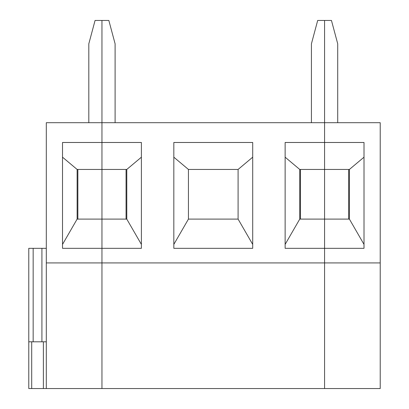 <?xml version="1.0" encoding="UTF-8"?>
<svg xmlns="http://www.w3.org/2000/svg" width="409" height="409" viewBox="0 0 409 409"><rect width="100%" height="100%" fill="white"/><g stroke="black" fill="none" stroke-linecap="round" stroke-linejoin="round"><path stroke-width="0.61" d="M364.01 157.184L349.404 169.444L349.404 219.106L364.01 244.408L349.404 219.106L324.572 219.106L324.572 248.319L364.01 248.319L364.01 142.48L364.01 248.319L324.572 248.319L324.572 388.55L380.222 388.55L380.222 262.931L324.572 262.931L380.222 262.931L380.222 388.55L324.572 388.55L324.572 219.106L349.404 219.106L349.404 169.444L324.572 169.444L349.404 169.444L364.01 157.184M380.222 122.7L380.222 262.931L380.222 122.7L324.572 122.7L380.222 122.7M331.454 20.45L337.716 43.819L337.716 122.7L337.716 43.819L331.454 20.45L324.572 20.45L331.454 20.45M324.572 20.45L324.572 142.48L364.01 142.48L324.572 142.48L324.572 219.106L324.572 20.45L317.686 20.45L324.572 20.45L324.572 122.7L324.572 20.45M348.673 219.106L348.673 169.444L348.673 219.106M33.16 341.806L33.16 248.319L28.778 248.319L28.778 388.55L31.697 388.55L28.778 388.55L28.778 341.806L31.697 341.806L31.697 388.55L43.385 388.55L31.697 388.55L31.697 341.806L28.778 341.806L28.778 248.319L33.16 248.319L33.16 341.806M101.959 388.55L43.385 388.55L43.385 341.806L31.697 341.806L46.304 341.806L43.385 341.806L43.385 388.55L101.959 388.55L101.959 262.931L46.304 262.931L46.304 388.55L46.304 262.931L101.959 262.931L101.959 248.319L62.521 248.319L101.959 248.319L101.959 142.48L62.521 142.48L62.521 248.319L62.521 142.48L101.959 142.48L101.959 122.7L46.304 122.7L101.959 122.7L101.959 20.45L95.072 20.45L101.959 20.45L101.959 169.444L77.127 169.444L62.521 157.184L77.127 169.444L101.959 169.444L101.959 219.106L77.127 219.106L101.959 219.106L101.959 388.55L324.572 388.55L324.572 262.931L101.959 262.931L101.959 388.55L101.959 262.931L324.572 262.931L324.572 142.48L285.129 142.48L285.129 248.319L324.572 248.319L285.129 248.319L285.129 142.48L324.572 142.48L324.572 122.7L101.959 122.7L101.959 248.319L141.396 248.319L141.396 142.48L101.959 142.48L141.396 142.48L141.396 248.319L101.959 248.319L101.959 262.931L101.959 219.106L126.79 219.106L126.79 169.444L126.79 219.106L141.396 244.408L126.79 219.106L101.959 219.106L101.959 169.444L126.79 169.444L141.396 157.184L126.79 169.444L101.959 169.444L101.959 122.7L324.572 122.7L324.572 169.444L299.741 169.444L324.572 169.444L324.572 219.106L299.741 219.106L324.572 219.106L324.572 388.55L101.959 388.55M77.127 219.106L77.127 169.444L77.127 219.106L62.521 244.408L77.127 219.106M41.922 341.806L41.922 248.319L33.16 248.319L46.304 248.319L41.922 248.319L41.922 341.806M88.809 122.7L88.809 43.819L95.072 20.45L88.809 43.819L88.809 122.7M46.304 122.7L46.304 262.931L46.304 122.7M77.858 219.106L77.858 169.444L77.858 219.106M311.423 43.819L317.686 20.45L311.423 43.819L311.423 122.7L311.423 43.819M188.431 219.106L188.431 169.444L173.825 157.184L188.431 169.444L188.431 219.106L173.825 244.408L188.431 219.106L238.094 219.106L252.706 244.408L238.094 219.106L188.431 219.106M252.706 157.184L238.094 169.444L238.094 219.106L238.094 169.444L188.431 169.444L238.094 169.444L252.706 157.184M252.706 248.319L252.706 142.48L173.825 142.48L173.825 248.319L252.706 248.319L173.825 248.319L173.825 142.48L252.706 142.48L252.706 248.319M126.059 219.106L126.059 169.444L126.059 219.106M285.129 157.184L299.741 169.444L285.129 157.184M300.467 169.444L300.467 219.106L300.467 169.444M299.741 219.106L285.129 244.408L299.741 219.106L299.741 169.444L299.741 219.106M108.84 20.45L115.103 43.819L115.103 122.7L115.103 43.819L108.84 20.45L101.959 20.45L101.959 122.7L101.959 20.45L108.84 20.45"/></g></svg>
